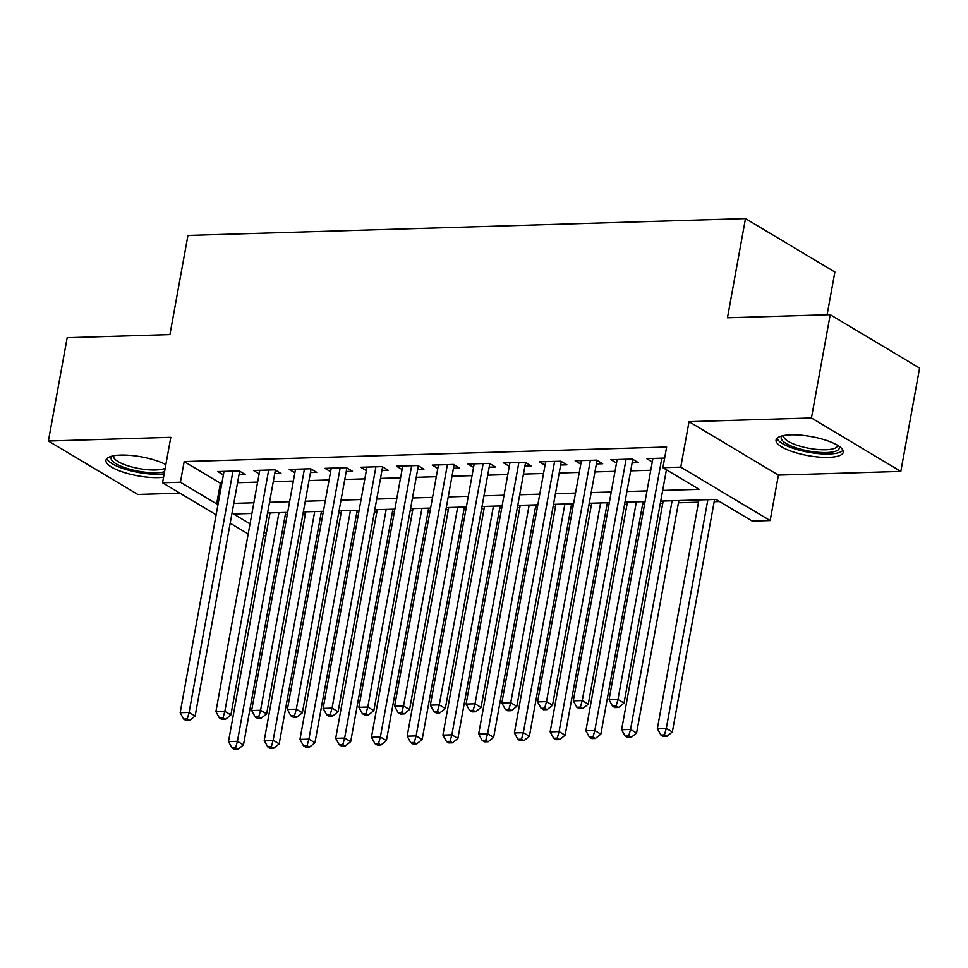 <?xml version="1.0" encoding="UTF-8"?>
<svg xmlns="http://www.w3.org/2000/svg" width="968" height="968" viewBox="0 0 968 968"><rect width="100%" height="100%" fill="white"/><g stroke="black" fill="none" stroke-linecap="round" stroke-linejoin="round"><path stroke-width="1.45" d="M165.855 464.604A34.158 9.656 -169.7 0 0 120.71 455.069A34.158 9.656 -169.7 0 0 105.948 460.224A34.158 9.656 -169.7 0 0 123.021 472.106A34.158 9.656 -169.7 0 0 158.401 477.599A34.158 9.656 -169.7 0 0 163.556 477.2M828.511 457.368A34.158 9.656 -169.7 0 0 843.273 452.201A34.158 9.656 -169.7 0 0 826.212 440.319A34.158 9.656 -169.7 0 0 790.832 434.838A34.158 9.656 -169.7 0 0 776.07 439.992A34.158 9.656 -169.7 0 0 793.131 451.874A34.158 9.656 -169.7 0 0 828.511 457.368M265.885 535.788L263.429 535.861M827.108 314.769L834.876 272.032L745.481 218.599L187.949 235.43L169.92 334.601L67.179 337.711L48.4 441.021L137.783 494.454L179.951 493.184M745.481 218.599L727.464 317.77L830.217 314.673L919.6 368.106L900.821 471.416L811.438 417.982L689.034 421.673L680.77 467.133L770.153 520.566L752.293 521.111L716.054 499.44L660.72 501.109M689.034 421.673L778.417 475.106L900.821 471.416M778.417 475.106L770.153 520.566M285.306 514.649L287.254 514.601M302.923 514.129L305.38 514.044M321.049 513.572L322.997 513.512M338.667 513.04L341.123 512.967M356.781 512.495L358.729 512.435M374.398 511.963L376.854 511.89M392.524 511.419L394.472 511.358M410.142 510.886L412.598 510.814M428.267 510.342L430.216 510.281M445.885 509.809L448.341 509.737M463.999 509.265L465.959 509.204M481.616 508.732L484.073 508.66M499.742 508.176L501.69 508.127M517.36 507.656L519.816 507.571M535.486 507.099L537.434 507.038M553.103 506.566L555.559 506.494M571.217 506.022L573.177 505.961M588.834 505.49L591.291 505.417M606.96 504.945L608.908 504.885M624.578 504.413L627.034 504.34M642.704 503.868L644.652 503.808M660.321 503.336L662.778 503.263M678.435 502.791L698.509 502.186M714.178 501.702L719.563 501.545M830.217 314.673L811.438 417.982M238.999 474.707L245.255 474.526L239.217 470.908L217.764 471.561L223.378 474.913M274.743 473.63L280.998 473.449L274.948 469.831L253.507 470.484L259.122 473.836M310.474 472.553L316.73 472.36L310.692 468.754L289.25 469.407L294.865 472.759M346.217 471.476L352.473 471.283L346.435 467.677L324.994 468.318L330.596 471.682M381.961 470.4L388.216 470.206L382.166 466.6L360.725 467.241L366.34 470.593M417.692 469.323L423.948 469.129L417.91 465.523L396.469 466.165L402.083 469.516M453.435 468.234L459.691 468.052L453.653 464.434L432.212 465.088L437.814 468.439M489.179 467.157L495.434 466.975L489.384 463.357L467.943 464.011L473.558 467.363M524.91 466.08L531.166 465.886L525.128 462.281L503.687 462.934L509.301 466.286M560.654 465.003L566.909 464.809L560.871 461.204L539.43 461.845L545.032 465.209M596.397 463.926L602.653 463.732L596.603 460.127L575.161 460.768L580.776 464.12M632.128 462.849L638.384 462.656L632.346 459.05L610.905 459.691L616.519 463.043M662.656 490.437L699.138 489.336L662.899 467.677L666.649 447.01L184.174 461.579L220.414 483.238L221.878 483.189M237.547 482.717L257.609 482.112M273.279 481.64L293.352 481.036M309.022 480.564L329.096 479.959M344.765 479.487L364.839 478.882M380.497 478.41L400.57 477.805M416.24 477.321L436.314 476.716M451.983 476.244L472.057 475.639M487.715 475.167L507.789 474.562M523.458 474.09L543.532 473.485M559.202 473.013L579.275 472.408M594.933 471.936L615.007 471.331M630.676 470.847L650.75 470.242M664.641 458.07L646.648 458.614L652.25 461.966M216.13 514.807L162.551 482.778L170.804 437.318L48.4 441.021M162.551 482.778L180.411 482.233L216.65 503.904L218.115 503.856M184.174 461.579L180.411 482.233M662.899 467.677L680.77 467.133M248.195 533.973L230.19 523.204M251.922 513.451L233.566 514.008L250.034 523.845M264.082 532.255L266.285 533.574M645.051 501.581L624.977 502.186M609.32 502.67L589.246 503.275M573.576 503.747L553.502 504.352M537.833 504.824L517.759 505.429M502.102 505.901L482.028 506.506M466.358 506.978L446.284 507.583M430.615 508.055L410.541 508.672M394.884 509.144L374.81 509.749M359.14 510.221L339.066 510.826M323.397 511.298L303.323 511.903M287.653 512.375L267.591 512.979M233.784 503.384L253.858 502.779M269.527 502.307L289.601 501.702M305.271 501.23L325.345 500.613M341.002 500.141L361.076 499.536M376.746 499.064L396.819 498.459M412.489 497.988L432.563 497.383M448.22 496.911L468.294 496.306M483.964 495.834L504.038 495.229M519.707 494.757L539.781 494.14M555.438 493.668L575.512 493.063M591.182 492.591L611.256 491.986M626.925 491.514L646.999 490.909M220.414 483.238L216.65 503.904M661.834 458.154L617.971 699.489L609.041 699.755L652.904 458.421M666.42 469.77L624.021 703.095L617.971 699.489L616.132 706.023L612.562 706.132L614.97 707.572L618.552 707.463L616.132 706.023M618.552 707.463L624.021 703.095M609.041 699.755L612.562 706.132M698.92 499.96L657.357 728.638L666.299 728.372L672.337 731.977L714.578 499.488M664.447 734.906L660.878 735.014L663.286 736.454L666.867 736.345L664.447 734.906L666.299 728.372L707.85 499.694M660.878 735.014L657.357 728.638M672.337 731.977L666.867 736.345M838.99 446.175A29.56 8.361 10.3 0 1 826.575 452.54A29.56 8.361 10.3 0 1 793.288 446.853A29.56 8.361 10.3 0 1 782.205 435.854M783.802 435.515A27.37 7.744 -169.7 0 0 783.717 435.83A27.37 7.744 -169.7 0 0 797.39 445.365A27.37 7.744 -169.7 0 0 825.74 449.757A27.37 7.744 -169.7 0 0 837.574 445.619A27.37 7.744 -169.7 0 0 837.61 445.292M777.026 438.274A33.941 9.595 -169.7 0 0 828.995 453.992A33.941 9.595 -169.7 0 0 842.983 450.265M164.56 471.719A29.56 8.361 10.3 0 1 127.413 468.524A29.56 8.361 10.3 0 1 112.082 456.085M113.692 455.746A27.37 7.744 -169.7 0 0 113.607 456.061A27.37 7.744 -169.7 0 0 128.732 466.056A27.37 7.744 -169.7 0 0 165.189 468.246M106.916 458.505A33.941 9.595 -169.7 0 0 125.525 469.347A33.941 9.595 -169.7 0 0 164.173 473.812M626.09 459.231L582.24 700.566L573.298 700.832L617.16 459.498M632.782 459.304A4.38 3.352 -59.1 0 0 632.733 459.534L588.278 704.172L582.24 700.566L580.389 707.1L576.819 707.209L579.239 708.649L582.809 708.54L580.389 707.1M582.809 708.54L588.278 704.172M573.298 700.832L576.819 707.209M590.359 460.308L546.496 701.643L537.567 701.909L581.417 460.586M597.038 460.381A4.38 3.352 -59.1 0 0 596.99 460.611L552.534 705.249L546.496 701.643L544.657 708.177L541.076 708.286L543.496 709.725L547.065 709.617L544.657 708.177M547.065 709.617L552.534 705.249M537.567 701.909L541.076 708.286M554.616 461.385L510.753 702.72L501.823 702.986L545.674 461.663M561.307 461.458A4.38 3.352 -59.1 0 0 561.259 461.7L516.803 706.325L510.753 702.72L508.914 709.254L505.344 709.362L507.752 710.802L511.334 710.706L508.914 709.254M511.334 710.706L516.803 706.325M501.823 702.986L505.344 709.362M518.872 462.474L475.022 703.796L466.08 704.075L509.942 462.74M525.563 462.547A4.38 3.352 -59.1 0 0 525.515 462.777L481.06 707.414L475.022 703.796L473.171 710.33L469.601 710.439L472.021 711.891L475.591 711.783L473.171 710.33M475.591 711.783L481.06 707.414M466.08 704.075L469.601 710.439M663.177 501.037L621.613 729.715L630.555 729.448L636.593 733.054L678.846 500.565M628.704 735.982L625.134 736.091L627.554 737.531L631.124 737.422L628.704 735.982L630.555 729.448L672.107 500.771M625.134 736.091L621.613 729.715M636.593 733.054L631.124 737.422M627.433 502.114L585.882 730.792L594.812 730.525L600.85 734.131L643.103 501.642M592.973 737.059L589.391 737.168L591.811 738.608L595.38 738.499L592.973 737.059L594.812 730.525L636.375 501.847M589.391 737.168L585.882 730.792M600.85 734.131L595.38 738.499M591.702 503.203L550.139 731.869L559.081 731.602L565.118 735.208L607.359 502.719M557.229 738.136L553.66 738.245L556.068 739.697L559.649 739.588L557.229 738.136L559.081 731.602L600.632 502.924M553.66 738.245L550.139 731.869M565.118 735.208L559.649 739.588M555.959 504.28L514.395 732.957L523.337 732.679L529.375 736.297L571.628 503.808M521.486 739.213L517.916 739.322L520.336 740.774L523.906 740.665L521.486 739.213L523.337 732.679L564.889 504.001M517.916 739.322L514.395 732.957M529.375 736.297L523.906 740.665M483.141 463.551L439.278 704.873L430.349 705.152L474.199 463.817M489.82 463.624A4.38 3.352 -59.1 0 0 489.772 463.853L445.316 708.491L439.278 704.873L437.439 711.42L433.858 711.516L436.278 712.968L439.847 712.859L437.439 711.42M439.847 712.859L445.316 708.491M430.349 705.152L433.858 711.516M520.215 505.356L478.664 734.034L487.594 733.756L493.632 737.374L535.885 504.885M485.754 740.302L482.173 740.411L484.593 741.851L488.162 741.742L485.754 740.302L487.594 733.756L529.157 505.09M482.173 740.411L478.664 734.034M493.632 737.374L488.162 741.742M447.397 464.628L403.535 705.962L394.605 706.229L438.456 464.894M454.089 464.7A4.38 3.352 -59.1 0 0 454.04 464.93L409.573 709.568L403.535 705.962L401.696 712.496L398.114 712.605L400.534 714.045L404.116 713.936L401.696 712.496M404.116 713.936L409.573 709.568M394.605 706.229L398.114 712.605M484.484 506.433L442.921 735.111L451.862 734.845L457.9 738.451L500.141 505.961M450.011 741.379L446.442 741.488L448.849 742.928L452.431 742.819L450.011 741.379L451.862 734.845L493.414 506.167M446.442 741.488L442.921 735.111M457.9 738.451L452.431 742.819M411.654 465.705L367.804 707.039L358.862 707.305L402.724 465.971M418.345 465.777A4.38 3.352 -59.1 0 0 418.297 466.007L373.842 710.645L367.804 707.039L365.952 713.573L362.383 713.682L364.791 715.122L368.372 715.013L365.952 713.573M368.372 715.013L373.842 710.645M358.862 707.305L362.383 713.682M448.741 507.51L407.177 736.188L416.119 735.922L422.157 739.528L464.41 507.038M414.268 742.456L410.698 742.565L413.118 744.005L416.688 743.896L414.268 742.456L416.119 735.922L457.67 507.244M410.698 742.565L407.177 736.188M422.157 739.528L416.688 743.896M375.923 466.782L332.06 708.116L323.13 708.382L366.981 467.06M382.602 466.854A4.38 3.352 -59.1 0 0 382.554 467.096L338.098 711.722L332.06 708.116L330.221 714.65L326.639 714.759L329.059 716.199L332.629 716.09L330.221 714.65M332.629 716.09L338.098 711.722M323.13 708.382L326.639 714.759M412.997 508.587L371.446 737.265L380.376 736.999L386.413 740.605L428.667 508.115M378.536 743.533L374.955 743.642L377.375 745.082L380.944 744.973L378.536 743.533L380.376 736.999L421.939 508.321M374.955 743.642L371.446 737.265M386.413 740.605L380.944 744.973M340.179 467.871L296.317 709.193L287.387 709.459L331.238 468.137M346.871 467.931A4.38 3.352 -59.1 0 0 346.822 468.173L302.355 712.799L296.317 709.193L294.478 715.727L290.896 715.836L293.316 717.288L296.886 717.179L294.478 715.727M296.886 717.179L302.355 712.799M287.387 709.459L290.896 715.836M304.436 468.948L260.586 710.27L251.644 710.548L295.506 469.214M311.127 469.02A4.38 3.352 -59.1 0 0 311.079 469.25L266.623 713.888L260.586 710.27L258.734 716.804L255.165 716.913L257.573 718.365L261.154 718.256L258.734 716.804M261.154 718.256L266.623 713.888M251.644 710.548L255.165 716.913M268.693 470.024L224.842 711.347L215.912 711.625L259.763 470.291M275.384 470.097A4.38 3.352 -59.1 0 0 275.336 470.327L230.88 714.965L224.842 711.347L222.991 717.893L219.421 718.002L221.841 719.442L225.411 719.333L222.991 717.893M225.411 719.333L230.88 714.965M215.912 711.625L219.421 718.002M232.961 471.101L189.099 712.436L180.169 712.702L224.019 471.368M239.653 471.174A4.38 3.352 -59.1 0 0 239.604 471.404L195.137 716.042L189.099 712.436L187.26 718.97L183.678 719.079L186.098 720.519L189.667 720.41L187.26 718.97M189.667 720.41L195.137 716.042M180.169 712.702L183.678 719.079M377.266 509.676L335.702 738.342L344.632 738.076L350.682 741.682L392.923 509.192M342.793 744.61L339.224 744.719L341.631 746.171L345.213 746.062L342.793 744.61L344.632 738.076L386.196 509.398M339.224 744.719L335.702 738.342M350.682 741.682L345.213 746.062M341.522 510.753L299.959 739.431L308.901 739.153L314.939 742.771L357.192 510.281M307.05 745.687L303.48 745.796L305.9 747.248L309.47 747.139L307.05 745.687L308.901 739.153L350.452 510.475M303.48 745.796L299.959 739.431M314.939 742.771L309.47 747.139M305.779 511.83L264.228 740.508L273.157 740.23L279.195 743.847L321.449 511.358M271.318 746.776L267.737 746.885L270.157 748.325L273.726 748.216L271.318 746.776L273.157 740.23L314.721 511.564M267.737 746.885L264.228 740.508M279.195 743.847L273.726 748.216M270.048 512.907L228.484 741.585L237.414 741.319L243.464 744.924L285.705 512.435M235.575 747.853L232.005 747.962L234.413 749.401L237.995 749.293L235.575 747.853L237.414 741.319L278.978 512.641M232.005 747.962L228.484 741.585M243.464 744.924L237.995 749.293M631.935 459.062L632.733 459.534M596.191 460.139L596.99 460.611M560.448 461.216L561.259 461.7M524.716 462.293L525.515 462.777M488.973 463.369L489.772 463.853M453.23 464.446L454.04 464.93M417.498 465.535L418.297 466.007M381.755 466.612L382.554 467.096M346.012 467.689L346.822 468.173M310.268 468.766L311.079 469.25M274.537 469.843L275.336 470.327M238.793 470.92L239.604 471.404"/></g></svg>
